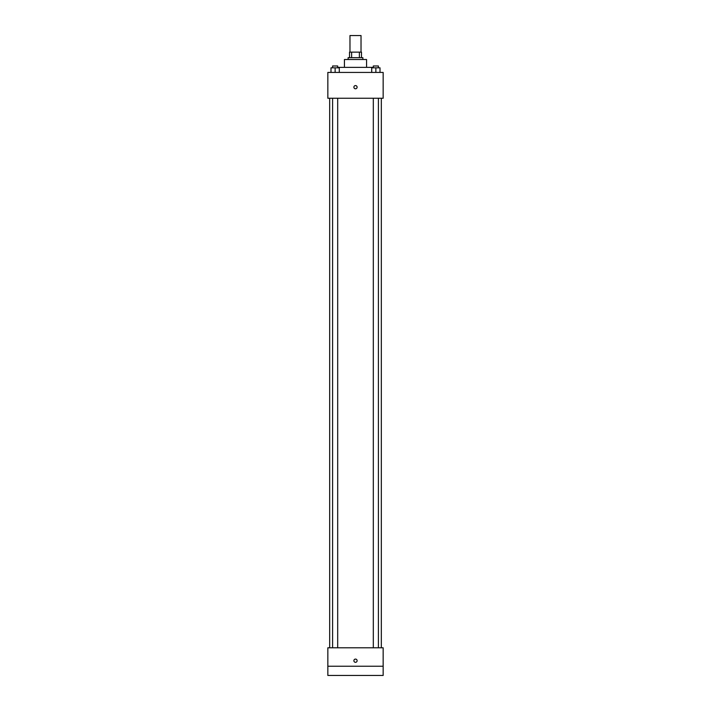 <?xml version="1.0" encoding="UTF-8"?>
<svg xmlns="http://www.w3.org/2000/svg" width="711" height="711" viewBox="0 0 711 711"><rect width="100%" height="100%" fill="white"/><g stroke="black" fill="none" stroke-linecap="round" stroke-linejoin="round"><path stroke-width="1.07" d="M361.028 52.143L361.028 35.55L349.972 35.55L349.972 52.143M351.616 57.68L351.616 52.143L349.51 52.143L349.51 57.68L349.51 52.143M351.616 52.143L361.49 52.143L361.49 57.68M359.384 57.68L359.384 52.143M348.123 59.52L348.123 57.68L362.877 57.68L362.877 59.52M344.435 67.358L344.435 59.52L366.565 59.52L366.565 67.358M337.983 67.821L337.983 67.358L373.017 67.358L373.017 67.821M327.842 72.433L383.158 72.433L383.158 98.251L327.842 98.251L327.842 72.433M355.5 88.795A1.618 1.618 0 0 1 354.105 86.378A1.618 1.618 0 0 1 356.895 86.378A1.618 1.618 0 0 1 355.5 88.795M327.842 647.792L383.158 647.792L383.158 675.45L327.842 675.45L327.842 647.792M355.5 662.314A1.618 1.618 0 0 1 354.105 659.888A1.618 1.618 0 0 1 356.895 659.888A1.618 1.618 0 0 1 355.5 662.314M327.842 666.234L383.158 666.234M371.711 72.433L371.711 67.821L380.012 67.821L380.012 72.433L380.012 67.821M375.861 72.433L375.861 67.821M378.403 67.821L378.403 65.981L373.311 65.981L373.311 67.821M330.988 72.433L330.988 67.821L339.289 67.821L339.289 72.433L339.289 67.821M335.139 72.433L335.139 67.821M337.689 67.821L337.689 65.981L332.597 65.981L332.597 67.821M381.318 647.792L381.318 98.251M329.682 647.792L329.682 98.251M373.311 98.251L373.311 647.792M378.403 98.251L378.403 647.792M337.689 647.792L337.689 98.251M332.597 647.792L332.597 98.251"/></g></svg>
